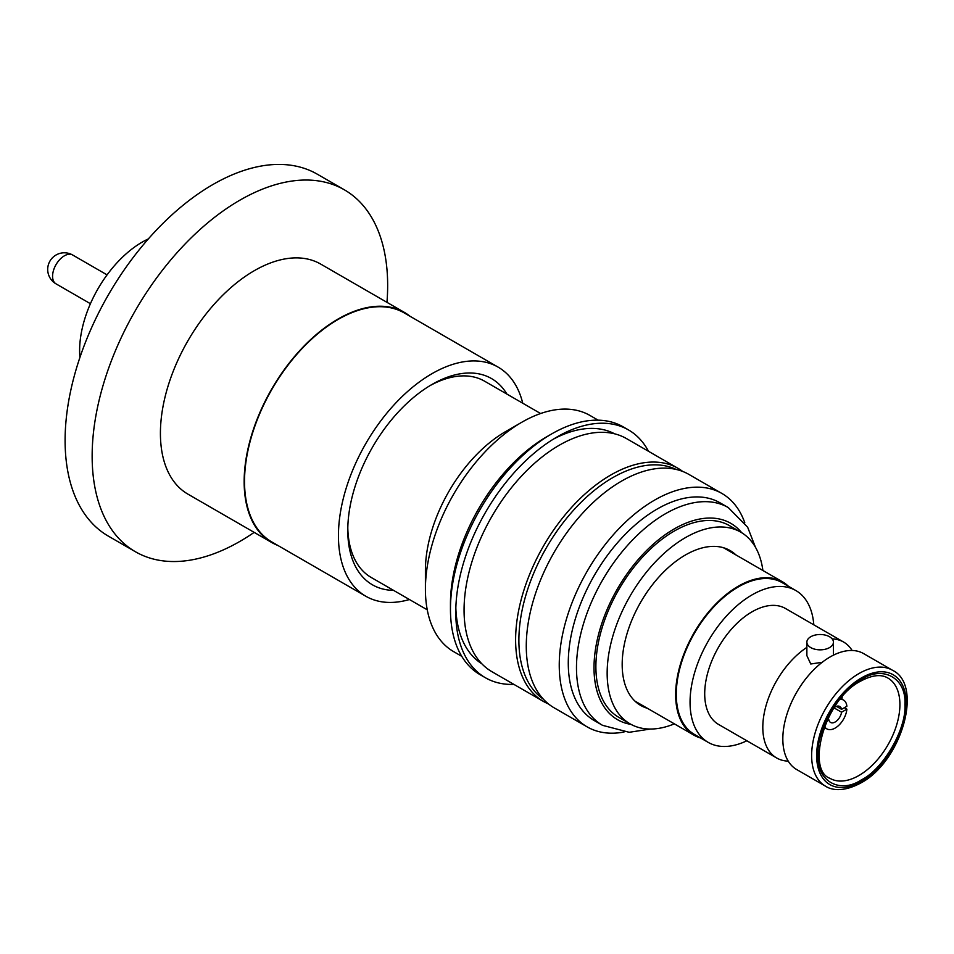 <?xml version="1.0" encoding="UTF-8"?>
<svg xmlns="http://www.w3.org/2000/svg" width="954" height="954" viewBox="0 0 954 954"><rect width="100%" height="100%" fill="white"/><g stroke="black" fill="none" stroke-linecap="round" stroke-linejoin="round"><path stroke-width="1.43" d="M892.431 670.233L863.632 653.609A66.935 38.649 120 0 0 830.159 656.924A66.935 38.649 120 0 0 786.43 715.905A66.935 38.649 120 0 0 796.697 769.544L825.496 786.179A66.935 38.649 -60 0 1 815.241 732.541A66.935 38.649 -60 0 1 858.97 673.548A66.935 38.649 -60 0 1 892.431 670.233C923.937 685.091 901.28 761.876 860.735 783.031C841.476 793.346 829.92 789.173 825.496 786.179M806.869 642.173A13.284 7.668 180 0 1 810.757 636.747A13.284 7.668 180 0 1 825.234 635.09A13.284 7.668 180 0 1 833.438 642.173A13.284 7.668 180 0 1 829.539 647.599A13.284 7.668 180 0 1 815.074 649.257A13.284 7.668 180 0 1 806.869 642.173L806.869 655.613L810.757 663.996L821.978 662.326M148.347 238.917A88.543 51.122 120 0 0 142.229 242.101A88.543 51.122 120 0 0 79.921 357.44M254.158 532.38A208.962 120.645 -60 0 1 239.895 541.407A208.962 120.645 -60 0 1 135.42 551.746A208.962 120.645 -60 0 1 92.144 456.095A208.962 120.645 -60 0 1 239.895 200.173A208.962 120.645 -60 0 1 344.382 189.822A208.962 120.645 -60 0 1 387.658 285.484A208.962 120.645 -60 0 1 386.966 302.335M344.382 189.822L317.336 174.212A208.962 120.645 120 0 0 156.313 230.188A208.962 120.645 120 0 0 65.099 440.474A208.962 120.645 120 0 0 108.374 536.136L135.42 551.746M277.864 545.449A132.809 76.678 -60 0 1 271.663 542.48L187.926 494.136A132.809 76.678 -60 0 1 160.415 433.343A132.809 76.678 -60 0 1 254.324 270.674A132.809 76.678 -60 0 1 320.735 264.103L404.472 312.447A132.809 76.678 -60 0 1 410.137 316.334M271.663 542.48A132.809 76.678 -60 0 1 244.152 481.687A132.809 76.678 -60 0 1 302.132 348.031A132.809 76.678 -60 0 1 404.472 312.447M498.119 367.123L404.21 312.912A132.284 76.368 120 0 0 338.074 319.459A132.284 76.368 120 0 0 251.653 436.026A132.284 76.368 120 0 0 271.926 542.027L365.835 596.25A132.284 76.368 -60 0 1 345.563 490.249A132.284 76.368 -60 0 1 431.983 373.682A132.284 76.368 -60 0 1 498.119 367.123A132.284 76.368 -60 0 1 522.756 403.232M409.421 599.529A132.284 76.368 -60 0 1 365.835 596.25M506.908 394.085A119.071 68.748 120 0 0 431.983 384.462A119.071 68.748 120 0 0 347.781 530.293A119.071 68.748 120 0 0 393.585 590.383M347.805 527.908A113.335 65.432 120 0 0 371.249 577.492L427.261 609.821M461.784 656.34L453.651 651.642A136.35 78.729 -60 0 1 425.412 589.226L425.412 570.432A113.335 65.432 -60 0 1 505.548 431.625A113.335 65.432 -60 0 1 505.56 431.625L521.826 422.228A136.35 78.729 -60 0 1 521.838 422.228A136.35 78.729 -60 0 1 590.013 415.479L598.134 420.165M425.412 589.226A136.35 78.729 -60 0 1 521.826 422.228M513.944 684.4A143.076 82.604 -60 0 1 485.407 677.745L480.089 674.681A143.076 82.604 -60 0 1 450.455 609.177L450.455 603.691A136.35 78.729 -60 0 1 546.869 436.693A136.35 78.729 -60 0 1 546.88 436.682L551.627 433.939A143.076 82.604 -60 0 1 623.165 426.855L628.483 429.92A143.076 82.604 -60 0 1 648.517 451.302M450.455 609.177A143.076 82.604 -60 0 1 551.627 433.939L546.869 436.693M485.407 677.745A143.076 82.604 -60 0 1 455.773 612.241A143.076 82.604 -60 0 1 556.945 437.004L556.945 437.004A143.076 82.604 -60 0 1 628.483 429.92M614.638 433.82A132.809 76.678 120 0 0 553.248 439.222M455.845 607.936A132.809 76.678 120 0 0 481.865 663.805M548.502 703.957A134.586 77.703 -60 0 1 543.482 701.464L491.93 671.699A134.586 77.703 -60 0 1 464.061 610.095A134.586 77.703 -60 0 1 559.223 445.268A134.586 77.703 -60 0 1 626.516 438.601L678.067 468.354A134.586 77.703 -60 0 1 682.73 471.455M543.482 701.464A134.586 77.703 -60 0 1 515.613 639.86A134.586 77.703 -60 0 1 610.775 475.02A134.586 77.703 -60 0 1 678.067 468.354M543.41 699.21A132.809 76.678 -60 0 1 518.881 640.301A132.809 76.678 -60 0 1 612.79 477.632A132.809 76.678 -60 0 1 676.076 469.416M623.988 732.04A134.764 77.799 -60 0 1 587.151 726.876A134.764 77.799 -60 0 1 566.497 618.896A134.764 77.799 -60 0 1 654.539 500.146A134.764 77.799 -60 0 1 721.916 493.468A134.764 77.799 -60 0 1 744.8 522.792M587.151 726.876L554.179 707.844A134.764 77.799 -60 0 1 533.524 599.863A134.764 77.799 -60 0 1 621.555 481.102A134.764 77.799 -60 0 1 688.943 474.436L721.916 493.468M594.318 720.592A125.725 72.587 -60 0 1 575.047 619.838A125.725 72.587 -60 0 1 657.175 509.042A125.725 72.587 -60 0 1 720.043 502.818L728.248 507.552A125.725 72.587 -60 0 0 665.379 513.777A125.725 72.587 -60 0 0 583.252 624.572A125.725 72.587 -60 0 0 602.523 725.326L594.318 720.592M674.347 723.859A110.676 63.894 -60 0 1 630.081 723.859A110.676 63.894 -60 0 1 613.112 635.173A110.676 63.894 -60 0 1 685.413 537.639A110.676 63.894 -60 0 1 740.757 532.153A110.676 63.894 -60 0 1 762.89 570.492M630.081 723.859L618.812 717.348A110.676 63.894 -60 0 1 601.843 628.662A110.676 63.894 -60 0 1 674.144 531.128A110.676 63.894 -60 0 1 729.488 525.654L740.757 532.153M647.42 708.309A89.426 51.635 -60 0 1 640.706 705.447A89.426 51.635 -60 0 1 626.993 633.79A89.426 51.635 -60 0 1 685.413 554.989A89.426 51.635 -60 0 1 730.132 550.565A89.426 51.635 -60 0 1 735.963 554.954M700.677 738.026A88.543 51.122 -60 0 1 693.987 735.188A88.543 51.122 -60 0 1 680.417 664.246A88.543 51.122 -60 0 1 738.265 586.221A88.543 51.122 -60 0 1 782.53 581.833A88.543 51.122 -60 0 1 788.338 586.209M795.863 590.55L782.089 582.608A87.661 50.61 120 0 0 738.265 586.948A87.661 50.61 120 0 0 681.001 664.187A87.661 50.61 120 0 0 694.429 734.425L708.202 742.379A87.661 50.61 -60 0 1 694.774 672.141A87.661 50.61 -60 0 1 752.038 594.891A87.661 50.61 -60 0 1 795.863 590.55A87.661 50.61 -60 0 1 813.798 624.834M746.863 740.769A87.661 50.61 -60 0 1 708.202 742.379M788.219 761.113A66.935 38.649 -60 0 1 776.675 757.989L718.565 724.432A66.935 38.649 -60 0 1 708.309 670.793A66.935 38.649 -60 0 1 752.038 611.812A66.935 38.649 -60 0 1 785.5 608.497L843.61 642.042A66.935 38.649 -60 0 1 852.089 650.473M776.675 757.989A66.935 38.649 -60 0 1 765.812 706.449A66.935 38.649 -60 0 1 806.869 647.372M832.174 638.918A66.935 38.649 -60 0 1 843.61 642.042M861.474 779.823C839.687 794.384 816.302 780.909 818.019 754.733C816.302 730.561 839.675 690.088 861.474 679.475C883.261 664.926 906.646 678.401 904.917 704.565C906.634 728.737 883.273 769.222 861.474 779.823M844.373 707.713L846.878 709.156A16.647 9.612 -60 0 1 835.179 728.057A16.647 9.612 -60 0 1 826.856 728.88A16.647 9.612 -60 0 1 824.53 726.411M834.106 707.665A9.206 5.319 -60 0 1 835.179 706.95A9.206 5.319 -60 0 1 839.782 706.497A9.206 5.319 -60 0 1 841.571 709.335L846.878 706.27A16.647 9.612 -60 0 0 843.503 700.057L840.82 698.507M840.2 699.282A16.647 9.612 -60 0 1 843.503 700.057M841.571 709.335L836.431 706.365M833.987 707.856L841.571 712.221A9.206 5.319 -60 0 1 837.075 720.568A9.206 5.319 -60 0 1 830.576 722.44A9.206 5.319 -60 0 1 828.787 719.602L826.951 720.664M846.878 709.156L841.571 712.221M828.787 719.602L827.738 718.994M635.424 701.584A89.426 51.635 120 0 0 636.151 701.798M540.596 413.523L484.584 381.195A113.335 65.432 120 0 0 429.92 385.678M107.075 274.883L72.671 255.016A16.647 9.612 120 0 0 64.347 255.839A16.647 9.612 120 0 0 52.577 276.231A16.647 9.612 120 0 0 56.024 283.851L90.427 303.706M631.059 724.396A113.335 65.432 -60 0 1 597.216 640.003A113.335 65.432 -60 0 1 674.144 528.969A113.335 65.432 -60 0 1 741.711 532.726M861.474 781.409A63.393 36.598 -60 0 1 816.648 755.532A63.393 36.598 -60 0 1 861.474 677.889A63.393 36.598 -60 0 1 906.3 703.766A63.393 36.598 -60 0 1 861.474 781.409M858.97 775.483A57.908 33.438 -60 0 1 830.016 778.357C805.999 770.105 824.375 699.175 860.735 681.096C872.111 675.015 881.162 674.001 887.924 678.055A57.908 33.438 -60 0 1 896.796 724.456A57.908 33.438 -60 0 1 858.97 775.483M72.671 255.016A16.647 16.647 0 0 0 47.7 269.433A16.647 16.647 0 0 0 56.024 283.851M602.523 725.326L629.175 732.29L650.413 729.035M634.875 701.059L693.987 735.188M826.856 728.88L824.184 727.342M823.457 729.357L825.27 727.974M841.917 699.139L842.203 696.873M833.438 642.173L833.438 655.159M723.418 547.703L782.53 581.833M755.413 547.179L747.638 527.192L728.248 507.552"/></g></svg>
